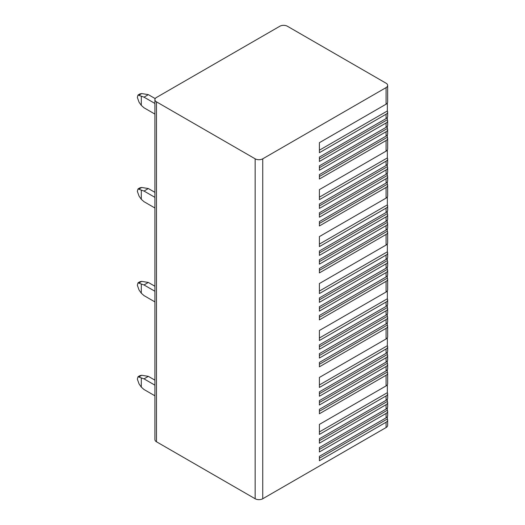 <?xml version="1.0" encoding="UTF-8"?>
<svg xmlns="http://www.w3.org/2000/svg" width="525" height="525" viewBox="0 0 525 525"><rect width="100%" height="100%" fill="white"/><g stroke="black" fill="none" stroke-linecap="round" stroke-linejoin="round"><path stroke-width="0.79" d="M387.345 416.686L387.345 418.989A5.368 3.097 180 0 1 387.653 420.026L387.653 425.348A5.368 3.097 180 0 1 386.085 427.54L262.743 498.75A5.368 3.097 180 0 1 255.15 498.75L156.476 441.781A5.368 3.097 180 0 1 154.901 439.589L154.901 99.652A5.368 3.097 0 0 0 156.476 101.843L255.15 158.812A5.368 3.097 0 0 0 262.743 158.812L386.085 87.603A5.368 3.097 0 0 0 387.653 85.411A5.368 3.097 0 0 0 386.085 83.219L287.411 26.25A5.368 3.097 0 0 0 279.818 26.25L156.476 97.46A5.368 3.097 0 0 0 154.901 99.652M387.345 103.038L387.345 110.978A5.368 3.097 180 0 1 387.653 112.015L387.653 116.399A5.368 3.097 180 0 1 386.085 118.591L319.397 157.093L319.397 161.47L386.085 122.975L386.085 127.352A5.368 3.097 180 0 0 387.653 125.16L387.653 120.783A5.368 3.097 180 0 1 386.085 122.975M387.345 117.436L387.345 119.739A5.368 3.097 180 0 1 387.653 120.783M387.345 126.203L387.345 128.507A5.368 3.097 180 0 1 387.653 129.544A5.368 3.097 180 0 1 386.085 131.736L319.397 170.238L319.397 165.854L386.085 127.352M387.653 129.544L387.653 133.928A5.368 3.097 180 0 1 386.085 136.119L319.397 174.622L319.397 178.999L386.085 140.503L386.085 151.141A5.368 3.097 180 0 0 387.653 148.956L387.653 138.311A5.368 3.097 180 0 1 386.085 140.503M387.345 134.971L387.345 137.268A5.368 3.097 180 0 1 387.653 138.311M387.345 149.993L387.345 157.927A5.368 3.097 180 0 1 387.653 158.97A5.368 3.097 180 0 1 386.085 161.162L319.397 199.664L319.397 189.643L386.085 151.141M387.653 158.97L387.653 163.354A5.368 3.097 180 0 1 386.085 165.546L319.397 204.041L319.397 208.425L386.085 169.923L386.085 174.307A5.368 3.097 180 0 0 387.653 172.115L387.653 167.731A5.368 3.097 180 0 1 386.085 169.923M387.345 164.391L387.345 166.694A5.368 3.097 180 0 1 387.653 167.731M387.345 173.158L387.345 175.455A5.368 3.097 180 0 1 387.653 176.498A5.368 3.097 180 0 1 386.085 178.69L319.397 217.192L319.397 212.809L386.085 174.307M387.653 176.498L387.653 180.882A5.368 3.097 180 0 1 386.085 183.074L319.397 221.57L319.397 225.953L386.085 187.451L386.085 198.096A5.368 3.097 180 0 0 387.653 195.904L387.653 185.266A5.368 3.097 180 0 1 386.085 187.451M387.345 181.919L387.345 184.223A5.368 3.097 180 0 1 387.653 185.266M387.345 196.947L387.345 204.881A5.368 3.097 180 0 1 387.653 205.925A5.368 3.097 180 0 1 386.085 208.11L319.397 246.612L319.397 236.598L386.085 198.096M387.653 205.925L387.653 210.302A5.368 3.097 180 0 1 386.085 212.494L319.397 250.996L319.397 255.38L386.085 216.877L386.085 221.261A5.368 3.097 180 0 0 387.653 219.069L387.653 214.686A5.368 3.097 180 0 1 386.085 216.877M387.345 211.345L387.345 213.649A5.368 3.097 180 0 1 387.653 214.686M387.345 220.106L387.345 222.41A5.368 3.097 180 0 1 387.653 223.453A5.368 3.097 180 0 1 386.085 225.645L319.397 264.141L319.397 259.763L386.085 221.261M387.653 223.453L387.653 227.83A5.368 3.097 180 0 1 386.085 230.022L319.397 268.524L319.397 272.908L386.085 234.406L386.085 245.05A5.368 3.097 180 0 0 387.653 242.858L387.653 232.214A5.368 3.097 180 0 1 386.085 234.406M387.345 228.874L387.345 231.177A5.368 3.097 180 0 1 387.653 232.214M387.345 243.902L387.345 251.836A5.368 3.097 180 0 1 387.653 252.873A5.368 3.097 180 0 1 386.085 255.065L319.397 293.567L319.397 283.553L386.085 245.05M387.653 252.873L387.653 257.257A5.368 3.097 180 0 1 386.085 259.448L319.397 297.951L319.397 302.334L386.085 263.832L386.085 268.216A5.368 3.097 180 0 0 387.653 266.024L387.653 261.64A5.368 3.097 180 0 1 386.085 263.832M387.345 258.3L387.345 260.597A5.368 3.097 180 0 1 387.653 261.64M387.345 267.061L387.345 269.364A5.368 3.097 180 0 1 387.653 270.401A5.368 3.097 180 0 1 386.085 272.593L319.397 311.095L319.397 306.712L386.085 268.216M387.653 270.401L387.653 274.785A5.368 3.097 180 0 1 386.085 276.977L319.397 315.479L319.397 319.863L386.085 281.361L386.085 292.005A5.368 3.097 180 0 0 387.653 289.813L387.653 279.169A5.368 3.097 180 0 1 386.085 281.361M387.345 275.828L387.345 278.125A5.368 3.097 180 0 1 387.653 279.169M387.345 290.85L387.345 298.784A5.368 3.097 180 0 1 387.653 299.827A5.368 3.097 180 0 1 386.085 302.019L319.397 340.522L319.397 330.501L386.085 292.005M387.653 299.827L387.653 304.211A5.368 3.097 180 0 1 386.085 306.403L319.397 344.899L319.397 349.283L386.085 310.78L386.085 315.164A5.368 3.097 180 0 0 387.653 312.972L387.653 308.595A5.368 3.097 180 0 1 386.085 310.78M387.345 305.248L387.345 307.552A5.368 3.097 180 0 1 387.653 308.595M387.345 314.016L387.345 316.319A5.368 3.097 180 0 1 387.653 317.356A5.368 3.097 180 0 1 386.085 319.548L319.397 358.05L319.397 353.666L386.085 315.164M387.653 317.356L387.653 321.74A5.368 3.097 180 0 1 386.085 323.932L319.397 362.434L319.397 366.811L386.085 328.315L386.085 338.953A5.368 3.097 180 0 0 387.653 336.761L387.653 326.123A5.368 3.097 180 0 1 386.085 328.315M387.345 322.777L387.345 325.08A5.368 3.097 180 0 1 387.653 326.123M387.345 337.805L387.345 345.739A5.368 3.097 180 0 1 387.653 346.782A5.368 3.097 180 0 1 386.085 348.974L319.397 387.47L319.397 377.455L386.085 338.953M387.653 346.782L387.653 351.166A5.368 3.097 180 0 1 386.085 353.351L319.397 391.853L319.397 396.237L386.085 357.735L386.085 362.119A5.368 3.097 180 0 0 387.653 359.927L387.653 355.543A5.368 3.097 180 0 1 386.085 357.735M387.345 352.203L387.345 354.506A5.368 3.097 180 0 1 387.653 355.543M387.345 360.97L387.345 363.267A5.368 3.097 180 0 1 387.653 364.311A5.368 3.097 180 0 1 386.085 366.502L319.397 404.998L319.397 400.621L386.085 362.119M387.653 364.311L387.653 368.694A5.368 3.097 180 0 1 386.085 370.88L319.397 409.382L319.397 413.766L386.085 375.263L386.085 385.908A5.368 3.097 180 0 0 387.653 383.716L387.653 373.072A5.368 3.097 180 0 1 386.085 375.263M387.345 369.731L387.345 372.035A5.368 3.097 180 0 1 387.653 373.072M387.345 384.759L387.345 392.693A5.368 3.097 180 0 1 387.653 393.73A5.368 3.097 180 0 1 386.085 395.922L319.397 434.424L319.397 424.41L386.085 385.908M387.653 393.73L387.653 398.114A5.368 3.097 180 0 1 386.085 400.306L319.397 438.808L319.397 443.192L386.085 404.69L386.085 409.073A5.368 3.097 180 0 0 387.653 406.882L387.653 402.498A5.368 3.097 180 0 1 386.085 404.69M387.345 399.158L387.345 401.454A5.368 3.097 180 0 1 387.653 402.498M387.345 407.918L387.345 410.222A5.368 3.097 180 0 1 387.653 411.265A5.368 3.097 180 0 1 386.085 413.451L319.397 451.953L319.397 447.569L386.085 409.073M387.653 411.265L387.653 415.642A5.368 3.097 180 0 1 386.085 417.834L319.397 456.337L319.397 460.72L386.085 422.218L386.085 427.54M387.653 420.026A5.368 3.097 180 0 1 386.085 422.218M387.653 85.411L387.653 102.001A5.368 3.097 180 0 1 386.085 104.193L319.397 142.688L319.397 152.709L386.085 114.207L386.085 118.591M387.653 112.015A5.368 3.097 180 0 1 386.085 114.207M387.345 110.978L319.397 150.202L319.397 142.688M387.345 137.268L319.397 176.498L319.397 174.622M387.345 157.927L319.397 197.157L319.397 189.643M387.345 166.694L319.397 205.918L319.397 204.041M387.345 175.455L319.397 214.686L319.397 212.809M387.345 184.223L319.397 223.453L319.397 221.57M387.345 204.881L319.397 244.112L319.397 236.598M387.345 213.649L319.397 252.873L319.397 250.996M387.345 222.41L319.397 261.64L319.397 259.763M387.345 231.177L319.397 270.401L319.397 268.524M387.345 251.836L319.397 291.06L319.397 283.553M387.345 260.597L319.397 299.827L319.397 297.951M387.345 269.364L319.397 308.588L319.397 306.712M387.345 278.125L319.397 317.356L319.397 315.479M387.345 298.784L319.397 338.015L319.397 330.501M387.345 307.552L319.397 346.782L319.397 344.899M387.345 316.319L319.397 355.543L319.397 353.666M387.345 325.08L319.397 364.311L319.397 362.434M387.345 345.739L319.397 384.969L319.397 377.455M387.345 354.506L319.397 393.73L319.397 391.853M387.345 363.267L319.397 402.498L319.397 400.621M387.345 372.035L319.397 411.259L319.397 409.382M387.345 392.693L319.397 431.924L319.397 424.41M387.345 401.454L319.397 440.685L319.397 438.808M387.345 410.222L319.397 449.452L319.397 447.569M387.345 418.989L319.397 458.213L319.397 456.337M154.901 380.146L148.345 376.359L144.007 378.866L154.901 385.16M141.297 378.138L141.297 387.102L139.046 383.9L137.347 379.142L138.003 376.747L144.007 378.866M148.345 376.359L141.737 375.283L139.932 375.631L138.003 376.747M141.297 387.102L144.007 389.511L154.901 395.798M154.901 286.243L148.345 282.457L144.007 284.957L154.901 291.25M141.297 284.235L141.297 293.199L139.046 289.997L137.347 285.239L138.003 282.844L144.007 284.957M148.345 282.457L141.737 281.38L139.932 281.728L138.003 282.837M141.297 293.199L144.007 295.601L154.901 301.895M154.901 192.34L148.345 188.547L144.007 191.054L154.901 197.348M141.297 190.326L141.297 199.29L139.046 196.088L137.347 191.336L138.003 188.934L144.007 191.054M148.345 188.547L141.737 187.477L139.932 187.819L138.003 188.934M141.297 199.29L144.007 201.698L154.901 207.985M155.216 98.608L148.345 94.644L144.007 97.145L154.901 103.438M141.297 96.423L141.297 105.387L139.046 102.185L137.347 97.427L138.003 95.032L144.007 97.145M148.345 94.644L141.737 93.568L139.932 93.916L138.003 95.032M141.297 105.387L144.007 107.789L154.901 114.082M387.345 119.739L319.397 158.97L319.397 157.093M387.345 128.507L319.397 167.731L319.397 165.854M386.085 131.736L386.085 136.119M386.085 161.162L386.085 165.546M386.085 178.69L386.085 183.074M386.085 208.11L386.085 212.494M386.085 225.645L386.085 230.022M386.085 255.065L386.085 259.448M386.085 272.593L386.085 276.977M386.085 302.019L386.085 306.403M386.085 319.548L386.085 323.932M386.085 348.974L386.085 353.351M386.085 366.502L386.085 370.88M386.085 395.922L386.085 400.306M386.085 413.451L386.085 417.834M386.085 87.603L386.085 104.193M262.743 158.812L262.743 498.75M255.15 158.812L255.15 498.75M156.476 101.843L156.476 441.781M141.737 375.283L139.046 376.838M141.737 281.38L139.046 282.936M141.737 187.477L139.046 189.026M141.737 93.568L139.046 95.123"/></g></svg>

